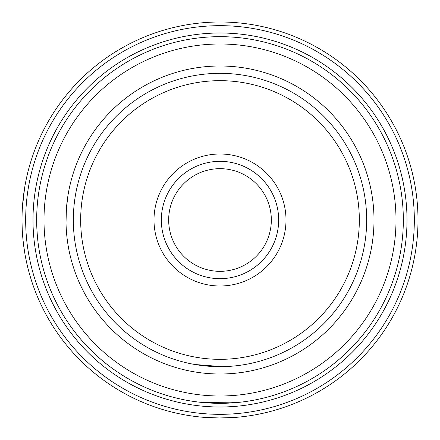<?xml version="1.0" encoding="UTF-8"?>
<svg xmlns="http://www.w3.org/2000/svg" width="440" height="440" viewBox="0 0 440 440"><rect width="100%" height="100%" fill="white"/><g stroke="black" fill="none" stroke-linecap="round" stroke-linejoin="round"><path stroke-width="0.66" d="M208.874 402.996L202.972 402.54L241.764 402.039L228.613 403.134M227.112 403.194L226.512 403.216M225.181 403.26L222.343 403.32M221.216 403.332L220.242 403.332M218.9 403.332L218.246 403.326M217.151 403.31L214.242 403.243M212.922 403.194L212.295 403.172M210.848 403.106L210.49 403.084M222.404 366.647L195.063 364.529M220 73.332A146.669 146.669 0 0 1 366.668 220A146.669 146.669 0 0 1 220 366.668A146.669 146.669 0 0 1 73.332 220A146.669 146.669 0 0 1 220 73.332M220 66A154 154 0 0 1 374 220A154 154 0 0 1 220 374A154 154 0 0 1 66 220A154 154 0 0 1 220 66L221.612 66.011M220 44A176 176 0 0 0 44 220A176 176 0 0 0 220 396A176 176 0 0 0 396 220A176 176 0 0 0 220 44M220 36.669A183.332 183.332 0 0 0 36.669 220A183.332 183.332 0 0 0 220 403.332A183.332 183.332 0 0 0 403.332 220A183.332 183.332 0 0 0 220 36.669M168.669 220A51.332 51.332 0 0 1 220 168.669A51.332 51.332 0 0 1 271.332 220A51.332 51.332 0 0 1 220 271.332A51.332 51.332 0 0 1 168.669 220M161.332 220A58.669 58.669 0 0 1 220 161.332A58.669 58.669 0 0 1 278.669 220A58.669 58.669 0 0 1 220 278.669A58.669 58.669 0 0 1 161.332 220M220 80.668A139.332 139.332 0 0 1 359.332 220A139.332 139.332 0 0 1 220 359.332A139.332 139.332 0 0 1 80.668 220A139.332 139.332 0 0 1 220 80.668M220 154A66 66 0 0 1 286 220A66 66 0 0 1 220 286A66 66 0 0 1 154 220A66 66 0 0 1 220 154M22.391 207.587L24.563 188.249M24.563 251.752L23.045 240.312M22.732 236.995L22.583 235.208M22.226 229.427L22.006 221.067M37.362 235.95L36.856 228.261M36.806 227.161L36.685 222.431M22.105 213.648L22 220A198 198 0 0 1 220 22A198 198 0 0 1 418 220A198 198 0 0 1 220 418A198 198 0 0 1 22 220M25.669 220A194.332 194.332 0 0 1 220 25.669A194.332 194.332 0 0 1 414.332 220A194.332 194.332 0 0 1 220 414.332A194.332 194.332 0 0 1 25.669 220M407 220A187 187 0 0 0 220 33A187 187 0 0 0 33 220A187 187 0 0 0 220 407A187 187 0 0 0 407 220M234.498 417.466L218.587 417.995L203.5 417.313L219.995 418L235.691 417.379M36.669 220.226L36.96 209.677M36.729 215.21L36.718 215.76M36.685 217.525L36.68 217.872M204.892 402.71L204.441 402.672L204.892 402.71M201.377 402.386L200.679 402.314M199.48 402.182L198.737 402.094M243.177 401.863L245.278 401.583M37.879 241.038L37.653 239.014M36.669 221.26L36.696 223.201M37.24 234.465L37.34 235.67M37.444 236.869L37.576 238.233M38.175 243.474L38.214 243.749M67.837 196.29L66.407 208.786L66.022 222.536"/></g></svg>
